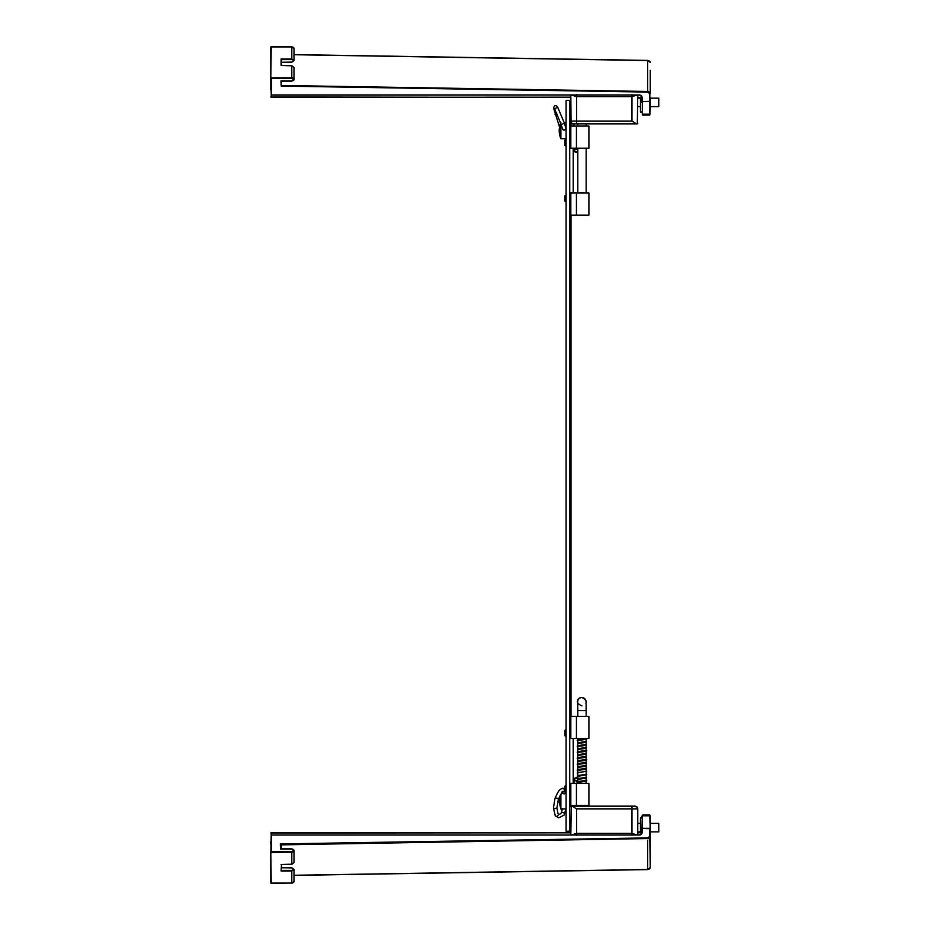 <?xml version="1.0" encoding="UTF-8"?>
<svg xmlns="http://www.w3.org/2000/svg" width="930" height="930" viewBox="0 0 930 930"><rect width="100%" height="100%" fill="white"/><g stroke="black" fill="none" stroke-linecap="round" stroke-linejoin="round"><path stroke-width="1.4" d="M650.256 107.276L649.814 114.948L649.814 114.192L642.316 114.192L642.316 114.948L649.814 114.948M281.244 81.119L281.244 85.455L647.64 91.466A2.674 1.895 0 0 1 650.256 93.36L650.256 70.366M647.629 92.093L649.814 93.674L649.814 101.603L642.316 101.603L642.316 114.192L642.316 97.162L639.189 94.953L271.246 94.953L271.246 78.19L291.811 78.504C293.868 79.352 293.857 80.178 291.776 80.991L280.953 80.991L281.232 86.083L647.629 92.093L647.64 60.531L293.985 54.73M649.814 836.326L649.814 828.293L642.316 828.293L642.316 815.052L649.814 815.052L650.256 816.226L650.256 867.574L649.814 836.326L647.629 837.907L280.337 843.929L281.244 844.545L281.244 848.881M637.771 832.583L639.189 832.583L641.863 830.083L641.863 833.164L642.316 815.808L649.814 815.808L650.256 828.711L642.316 828.398L642.316 832.838L639.189 835.047L271.246 835.047L271.246 851.81L291.811 851.496C294.043 850.648 294.031 849.822 291.776 849.009L280.5 849.009L291.776 849.009A2.209 1.558 0 0 1 293.985 850.566L291.776 848.881L280.814 848.881M280.5 849.009L280.337 843.929L280.802 844.87L647.64 838.535L647.64 869.469A2.674 1.895 0 0 0 650.256 867.574L650.256 859.634M280.337 843.929L280.93 848.881L280.802 844.87M650.256 832.548L649.814 815.052M270.793 841.569L271.246 852.438L291.822 852.136A2.209 1.558 0 0 0 293.985 850.566L293.985 862.587L291.822 864.307L281.395 864.621M641.863 816.226L641.863 817.97L641.863 816.226M291.811 851.496L291.822 864.179L293.985 862.587M271.246 883.5L270.793 852.124L270.793 883.058L291.811 883.058M642.316 832.838L639.189 835.047L271.246 835.047L271.246 832.827L270.793 855.821M291.846 867.899L293.985 869.48L291.822 871.015L281.081 871.015L281.523 864.482M641.863 830.083L639.189 832.71L641.421 831.943L641.421 834.117M570.822 832.827L270.793 833.024L570.822 832.71M650.256 105.834L650.256 97.452M649.814 93.674L649.814 114.192L650.256 101.289L642.316 101.707L641.421 95.883M280.953 80.991L291.776 80.991A2.209 1.558 180 0 0 293.985 79.434A2.209 1.558 180 0 0 291.822 77.864L270.793 77.876L271.246 94.953M291.811 46.942L291.822 58.985L293.985 60.52L291.846 62.101M271.246 46.628L270.793 77.876L270.793 46.942L291.822 46.942A2.209 1.558 0 0 1 293.985 48.5L291.811 46.814L293.985 48.5L293.985 60.52L291.776 62.24L281.523 62.391M270.793 74.179L270.793 89.536M280.941 81.119L291.776 81.119L293.985 79.434L293.985 67.413L291.822 65.821L281.523 65.519M637.771 97.29L641.096 98.08L641.863 102.37M281.081 65.507L281.081 58.985L281.523 59.613L291.822 59.613C294.054 60.427 294.043 61.264 291.776 62.101L281.523 62.264M291.822 59.613L291.822 58.985L281.081 58.985L281.523 65.391L281.523 59.613M570.822 97.29L271.246 97.29L271.246 95.081L639.189 94.953L642.316 97.162M641.421 98.057L637.771 97.173M271.246 97.29L570.822 97.173M658.754 823.399L658.754 831.873L658.754 823.399L650.256 823.399M658.754 98.127L658.754 106.601L658.754 98.127L650.256 98.127M641.863 817.97L640.456 817.97L640.456 832.28M640.456 97.72L640.456 112.03L641.863 112.03M571.043 122.156L570.822 95.081M637.771 95.081L637.317 123.853L573.612 123.853L571.729 123.12M570.822 121.063A2.79 2.79 0 0 0 573.612 123.853A2.79 2.79 0 0 1 570.822 121.063L576.623 121.063L576.623 96.604L571.578 95.081M636.399 123.853L631.97 121.063L636.399 123.853M637.015 95.081L631.97 96.604L631.97 121.063L576.623 121.063L576.623 123.853M637.55 807.845L637.771 834.919L637.771 808.937L631.97 808.937L631.97 833.396L637.015 834.919M570.822 834.919L571.264 806.147L634.981 806.147L637.283 807.368M634.981 806.147A2.79 2.79 0 0 1 637.771 808.937A2.79 2.79 0 0 0 634.981 806.147M572.194 806.147L576.623 808.937L572.194 806.147M571.578 834.919L576.623 833.396L576.623 808.937L631.97 808.937L631.97 806.147M573.95 126.085L573.95 123.853L573.95 126.085M577.809 149.253L577.518 148.207L577.518 149.23L573.95 149.23L573.95 148.207L573.95 149.253A3.569 2.523 0 0 0 577.809 151.776M577.6 123.853A2.674 1.895 180 0 0 577.518 124.329L577.518 126.085M573.264 150.23A4.464 3.15 180 0 0 577.809 152.404M573.054 126.085L573.054 123.795M570.822 831.188L566.091 831.188L566.091 100.335L570.822 100.335M570.939 126.085L570.95 125.015L570.95 126.085M570.95 805.427L570.95 806.275L570.939 805.427M569.66 831.188L569.66 100.335M570.997 122.051L570.997 126.085M570.997 215.144L570.997 716.379M570.997 805.427L570.997 806.229M560.871 794.173L560.883 809.007L566.091 809.007M565.87 793.209L564.115 793.918L562.359 793.209L565.87 793.092L565.847 792.337M559.779 796.103L559.232 799.556A20.169 6.045 -0 0 0 560.86 802.055M560.86 804.566A20.169 6.045 180 0 1 559.244 802.311A20.169 6.045 180 0 1 559.674 800.939M560.871 123.748L560.883 138.675L566.091 138.675M562.348 128.433L562.348 128.398A1.755 1.697 -0.4 0 0 564.719 129.979A1.755 1.697 -0.4 0 0 565.859 128.375C564.708 130.653 563.534 130.665 562.348 128.433L561.15 124.481L564.44 123.248L558.233 108.484C557.43 106.253 556.279 105.334 554.757 105.729L553.478 107.787L559.523 126.992M560.871 138.628A20.169 19.425 179.6 0 1 559.825 135.629A20.169 19.425 179.6 0 1 559.232 130.723M560.883 122.516L559.767 125.817A20.169 19.425 -0.4 0 0 560.871 137.919M569.718 783.304L569.718 738.501M569.706 805.427L570.822 805.427L570.822 783.304L569.706 783.304L569.706 805.427L569.706 783.304M576.437 805.427L576.437 783.304L588.899 783.304L588.899 805.427L570.822 805.427M573.264 738.501L573.264 783.304M570.822 716.379L569.706 716.379L569.706 738.501L588.899 738.501L588.899 716.379L570.822 716.379L570.822 738.501M573.229 738.501L573.229 783.304M576.437 783.304L570.822 783.304M569.718 193.022L569.718 148.207M569.706 215.144L570.822 215.144L570.822 193.022L569.706 193.022L569.706 215.144L569.706 193.022M576.437 215.144L576.437 193.022L588.899 193.022L588.899 215.144L570.822 215.144M573.264 148.207L573.264 193.022M570.822 126.085L569.706 126.085L569.706 148.207L588.899 148.207L588.899 126.085L570.822 126.085L570.822 148.207M573.229 148.207L573.229 193.022M576.437 193.022L570.822 193.022M586.028 701.697A4.162 4.162 90 0 0 581.866 697.535L581.576 697.535A4.162 4.162 90 0 0 577.763 703.382M565.033 139.988L565.033 145.452L565.033 139.988L566.033 139.151L566.091 146.289M565.033 195.777L565.033 201.24L565.033 195.777L566.033 194.94L566.091 202.077M565.033 786.059L565.033 788.512L565.033 786.059L566.033 785.222L566.091 792.372M565.033 730.271L565.033 735.735L565.033 730.271L566.033 729.434L566.091 736.572M565.033 731.666L565.033 734.27M573.95 805.427L573.95 806.147M577.809 780.747L577.518 783.304L577.518 780.77L573.95 780.77L573.95 783.304L573.95 780.747A3.569 2.523 -0 0 1 577.809 778.224M577.6 806.147A2.674 1.895 180 0 1 577.518 805.671L577.518 805.427M573.264 779.77A4.464 3.15 180 0 1 577.809 777.596M573.054 805.427L573.054 806.147M293.985 54.603L647.64 60.404L650.256 62.426A2.674 1.895 180 0 0 647.64 60.531L647.64 60.531M293.985 875.269L647.64 869.469M647.629 837.907L647.64 838.535A2.674 1.895 180 0 0 650.256 836.64M641.863 833.164A2.674 1.895 180 0 1 639.189 835.047M281.523 867.737L291.776 867.899C294.043 868.736 294.054 869.573 291.822 870.387L291.811 883.186L293.985 881.5A2.209 1.558 180 0 1 291.822 883.058L271.246 883.372M281.081 864.493L291.822 864.179M291.822 870.387L281.523 870.387M637.771 832.827L639.189 832.827L637.771 832.71M639.189 94.953A2.674 1.895 0 0 1 641.863 96.836M291.822 65.821L291.811 78.504M636.759 123.411L637.771 123.411L637.317 123.853M576.623 94.639L576.623 96.604L631.97 96.604L631.97 94.639M570.822 806.589L571.822 806.589M631.97 835.361L631.97 833.396L576.623 833.396L576.623 835.361M565.882 808.751L564.161 815.052L558.744 817.854L555.28 815.784L553.431 808.031L554.571 808.53L553.431 808.007L554.966 798.475A1.755 0.942 19.5 0 1 556.256 798.021A1.755 0.942 19.5 0 1 558.279 799.661C561.046 793.685 562.755 791.012 563.417 791.639A1.755 1.627 -110.7 0 0 562.894 788.268A1.755 1.627 -110.7 0 0 562.173 788.361L565.022 789.361M555.28 815.784A1.755 1.569 -39.3 0 0 558.047 815.424A1.755 1.569 -39.3 0 0 558 813.564L556.942 808.019L554.571 808.53L556.942 808.007L558.279 799.661M562.476 792.918L562.104 791.302M558 813.564A1.755 1.569 -39.3 0 0 557.988 813.564C558.581 814.761 559.732 814.506 561.453 812.82A1.755 1.465 -140.4 0 1 564.161 815.052M565.661 809.007L562.592 809.007M557.035 114.239A1.755 0.663 162.3 0 1 555.012 114.192M554.757 109.403A1.755 1.697 179.6 0 1 553.478 107.787L553.478 107.787A1.755 1.697 179.6 0 0 554.745 109.391M561.15 124.481L555.082 110.054A1.755 1.372 -26.5 0 1 558.233 108.484M569.706 738.501L569.706 716.379M576.437 738.501L576.437 716.379M569.706 148.207L569.706 126.085M576.437 148.207L576.437 126.085M586.144 716.379L586.144 710.625L577.809 710.625L577.809 716.379M586.144 710.625L586.098 703.871C585.202 702.894 588.69 700.79 581.866 697.535A4.162 4.162 90 0 0 577.739 702.255M565.033 140.046L565.033 144.65M565.033 195.87L565.033 200.462M565.033 786.861L565.033 791.523L566.033 792.372M565.033 731.073L565.033 735.537M271.246 46.5L291.811 46.814M570.822 97.418L270.793 96.976M291.811 883.186L293.985 881.5L293.985 875.397L647.64 869.596L650.256 867.574M293.985 881.5L293.985 869.48L291.776 867.76L281.523 867.609M271.246 832.583L570.822 832.583M293.985 67.413L291.822 65.693L281.395 65.379M637.771 97.418L641.107 98.173L641.863 100.58M640.456 823.399L637.771 823.399M658.754 831.873L650.256 831.873M640.456 831.873L637.771 831.873M640.456 98.127L637.771 98.127M658.754 106.601L650.256 106.601M640.456 106.601L637.771 106.601M559.244 802.311L560.883 809.007M554.966 798.475C559.511 788.001 560.36 789.756 562.173 788.361M562.371 808.751L561.453 812.82M564.161 122.516L566.091 122.516M559.825 135.629L560.883 138.675M555.082 110.054L554.327 108.717L555.059 109.101M565.859 128.375L564.44 123.248M577.809 738.501L577.809 783.304M577.809 805.427L577.809 806.147M586.144 738.501L586.144 783.304M586.144 805.427L586.144 806.147M581.866 705.87C578.425 704.208 577.042 702.964 577.728 702.138L577.809 710.625M586.144 193.022L586.144 148.207M586.144 126.085L586.144 123.853M577.809 193.022L577.809 148.207M577.809 126.085L577.809 123.853M577.867 782.351L585.877 781.246L586.76 780.607L586.144 780.049M577.809 782.676L577.205 782.107C575.693 781.746 579.239 781.328 586.086 780.363M577.809 779.689L577.67 778.608L586.109 777.375M577.856 779.375L586.342 778.131L586.144 777.062M577.867 776.387L586.76 774.644M577.809 776.701L577.193 776.143L579.099 775.329L586.098 774.399M577.809 773.713L577.193 773.144L577.786 772.586L586.086 771.4M586.76 771.656L586.144 771.086M577.856 770.412L586.295 769.18L586.144 768.099M577.809 770.726L577.193 770.156L579.088 769.354L586.098 768.413M577.809 767.738L577.611 766.68L586.098 765.437M577.856 767.424L586.295 766.204L586.144 765.111M577.867 764.437L586.214 763.239L586.144 762.123M577.809 764.751L577.193 764.193L579.076 763.39L586.086 762.449M577.809 761.763L577.728 760.659L586.098 759.45M577.856 761.449L585.865 760.333L586.772 759.705L586.144 759.136M577.856 758.473L586.249 757.253L586.144 756.16M577.809 758.775L577.181 758.217L579.099 757.404L586.098 756.474M577.809 755.788L577.623 754.718L586.086 753.486M577.867 755.474L586.295 754.242L586.144 753.161M577.867 752.486L585.854 751.382L586.772 750.742L586.144 750.185M577.809 752.8L577.193 752.231L579.088 751.44L586.098 750.487M577.809 749.813L577.658 748.743L586.098 747.511M577.856 749.51L586.33 748.266L586.144 747.197M577.867 746.511L586.284 745.29L586.144 744.209M577.809 746.837L577.193 746.267L579.076 745.465L586.086 744.523M577.809 743.837L577.681 742.756L586.098 741.536M577.867 743.523L586.307 742.291L586.144 741.222M577.856 740.547L586.33 739.304L586.656 738.501M577.809 740.85L577.181 740.292L579.099 739.49L586.098 738.548M565.033 145.452L566.033 146.289M565.033 201.24L566.033 202.077M565.033 735.735L566.033 736.572"/></g></svg>
